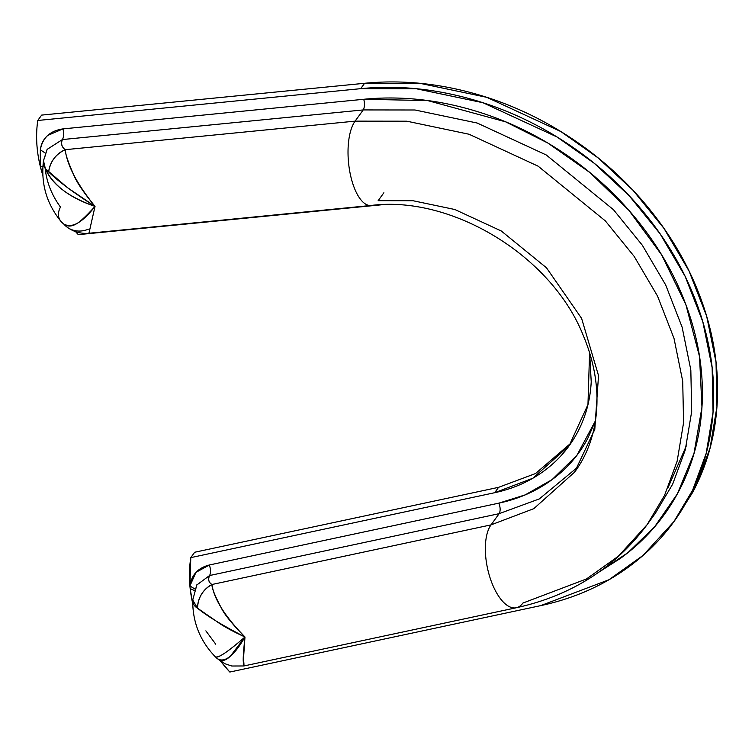<?xml version="1.0" encoding="UTF-8"?>
<svg xmlns="http://www.w3.org/2000/svg" width="755" height="755" viewBox="0 0 755 755"><rect width="100%" height="100%" fill="white"/><g stroke="black" fill="none" stroke-linecap="round" stroke-linejoin="round"><path stroke-width="1.13" d="M222.376 662.371A24.877 22.744 -59.1 0 1 218.374 659.313A71.876 23.971 157.8 0 1 216.166 657.643L218.374 659.313C221.838 661.663 225.887 660.568 230.511 656.029L244.979 636.984C227.113 652.443 217.213 659.002 215.298 656.661C217.836 658.596 227.727 652.037 244.979 636.984C243.421 651.659 242.893 660.059 243.384 662.173C243.922 667.014 244.082 667.184 243.874 662.663C242.865 669.968 243.233 661.408 244.979 636.984C232.351 631.218 222.791 625.942 216.298 621.176L197.517 608.181L192.714 599.942M647.11 524.687L618.298 556.256L586.503 578.943L522.922 603.047A44.771 19.932 -102.1 0 1 513.787 607.926A44.771 19.932 -102.1 0 1 488.825 573.658A44.771 19.932 -102.1 0 1 491.033 524.876L211.985 584.493C211.74 587.89 214.779 595.563 221.092 607.53C224.178 614.164 232.134 623.989 244.979 636.984C234.578 654.934 225.707 662.38 218.374 659.313L225.018 663.768L231.776 666.014L243.874 665.967L516.335 607.747C571.318 595.62 614.91 567.93 647.11 524.687L664.532 495.403L677.15 461.163L683.577 422.677L682.709 381.181L673.998 338.344L657.548 296.12L634.2 256.436L605.35 220.904L538.136 166.185L469.072 134.248L406.888 121.206L355.105 121.14L406.888 121.206L469.072 134.248L538.136 166.185L605.35 220.904L634.2 256.436L657.548 296.12L673.998 338.344L682.709 381.181L683.577 422.677L677.15 461.163L664.532 495.403L647.11 524.687L655.227 513.476L672.648 484.191L685.266 449.961L691.693 411.475L690.825 369.969L682.114 327.132L665.665 284.909L642.316 245.224L613.466 209.701L546.252 154.973L477.188 123.037L415.005 109.994L363.221 109.928L355.105 121.14L65.232 149.688C61.683 147.065 60.74 143.686 62.41 139.562L363.221 109.928L355.105 121.14A44.771 18.167 84.4 0 0 349.386 169.252A44.771 18.167 84.4 0 0 368.572 205.313A44.771 18.167 -95.6 0 1 349.386 169.252A44.771 18.167 -95.6 0 1 355.105 121.14L65.232 149.688C65.185 153.454 67.969 161.749 73.584 174.575C76.302 181.681 83.446 192.289 95.026 206.398C82.314 222.744 71.885 228.614 63.722 223.98C67.62 227 72.263 226.689 77.661 223.055C81.663 220.347 87.448 214.788 95.026 206.398C69.545 197.801 52.992 185.22 45.357 168.648L43.479 160.721L45.413 155.068M47.254 149.046L43.479 160.721C40.723 183.503 46.593 203.784 61.108 221.564L61.174 221.649M595.421 420.912L587.749 438.428C578.943 454.991 566.863 468.864 551.509 480.048C536.163 491.222 518.628 498.923 498.913 503.132L209.333 564.995L195.96 572.365L189.901 585.946L190.788 557.624L494.667 492.713C513.041 488.787 529.387 481.614 543.694 471.186C558.002 460.767 569.261 447.828 577.481 432.389C585.691 416.949 590.268 400.093 591.222 381.822L589.636 352.764M381.898 204.756L78.312 234.654L75.557 231.643A144.28 119.894 35.9 0 0 78.312 234.654L381.898 204.756M229.822 672.044L540.722 605.623L229.822 672.044L220.771 661.361A144.28 119.894 35.9 0 0 229.822 672.044M599.083 572.016L620.563 558.285C645.1 540.41 664.419 518.232 678.509 491.741C692.59 465.259 700.451 436.343 702.084 405.01C703.707 373.668 698.998 342.128 687.947 310.38C676.895 278.642 660.276 248.942 638.107 221.29C615.929 193.648 589.768 170.007 559.625 150.377C529.481 130.738 497.488 116.506 463.645 107.682C429.803 98.848 396.507 96.045 363.768 99.273L62.958 128.897L47.584 135.504C43.46 139.307 41.044 144.082 40.326 149.811L40.27 166.242C36.476 150.641 35.636 135.381 37.75 120.479L360.701 88.665C394.827 85.306 429.529 88.231 464.806 97.433C500.084 106.634 533.436 121.47 564.863 141.931C596.28 162.4 623.554 187.042 646.667 215.864C669.779 244.686 687.097 275.641 698.62 308.729C710.144 341.817 715.051 374.697 713.352 407.36C711.654 440.033 703.462 470.167 688.777 497.781C674.092 525.386 653.962 548.508 628.377 567.147C602.792 585.776 573.573 598.611 540.722 605.623L608.926 579.764L643.034 555.435L673.941 521.563L692.637 490.146L706.17 453.425L713.06 412.145L712.135 367.619L702.782 321.668L685.144 276.368L660.087 233.805L629.141 195.687L594.157 163.231L557.039 136.985L482.955 102.727L416.25 88.741L360.701 88.665L37.75 120.479L41.648 115.1L364.599 83.286L41.648 115.1L37.75 120.479A144.28 119.894 35.9 0 0 40.27 166.242L40.326 149.811C42.516 137.75 50.066 130.785 62.958 128.897L363.768 99.273L427.623 100.566L505.671 121.857L547.885 143.063L589.778 172.47L628.698 210.088L661.654 254.888L685.899 304.709L699.526 356.558L701.961 407.153L693.958 453.585L677.377 493.836L654.547 526.905L627.839 552.726L599.3 571.865M192.704 603.453A144.28 119.894 35.9 0 1 190.166 588.607A144.28 119.894 35.9 0 1 189.901 585.946A144.28 119.894 35.9 0 1 190.788 557.624L194.686 552.245L498.564 487.334L494.667 492.713L190.788 557.624L194.686 552.245L498.564 487.334L535.503 473.555L571.091 442.977M675.734 519.1L692.675 492.402C707.359 464.787 715.551 434.654 717.25 401.981C718.949 369.318 714.041 336.437 702.518 303.35C690.995 270.262 673.677 239.307 650.565 210.485C627.452 181.662 600.178 157.021 568.76 136.551C537.333 116.091 503.981 101.255 468.704 92.053C433.427 82.852 398.725 79.926 364.599 83.286L360.701 88.665L364.599 83.286L420.148 83.361L486.852 97.348L560.937 131.606L598.054 157.852L633.039 190.307L663.985 228.425L689.032 270.988L706.68 316.288L716.023 362.24L716.948 406.766L710.059 448.045L696.525 484.767L675.952 518.789M383.88 192.751L378.142 200.679L412.976 200.726L454.812 209.503L501.273 230.983L546.488 267.798L581.605 318.393L598.526 375.613L594.789 429.425L574.583 472.158L533.804 508.662L491.033 524.876L211.985 584.493C208.654 582.492 207.842 579.51 209.569 575.537L499.149 513.664L491.033 524.876A44.771 19.932 77.9 0 0 488.825 573.658A44.771 19.932 77.9 0 0 513.787 607.926M88.269 229.227A24.877 22.084 -53.6 0 1 67.214 227.236A24.877 22.084 -53.6 0 1 63.722 223.98L67.129 227.17C73.65 231.898 80.908 233.927 88.92 233.267L95.026 206.398L67.384 187.589L45.357 168.648C51.963 184.437 68.516 197.027 95.026 206.398L88.948 233.248L371.007 205.473C451.66 195.026 552.16 255.992 583.483 336.022C605.982 389.655 598.564 440.146 574.583 472.158L533.804 508.662L491.033 524.876L499.149 513.664L539.315 498.913L578.358 466.599L539.315 498.913L499.149 513.664L209.569 575.537L196.781 585.002M589.58 352.594L587.966 404.567L569.176 445.695L532.813 478.245L494.667 492.713L498.564 487.334M42.837 175.377A144.28 119.894 35.9 0 1 40.27 166.242L42.884 166.676L40.27 166.242L42.837 175.368M63.722 223.98A71.876 27.35 163.8 0 1 61.079 221.536A71.876 27.35 163.8 0 1 60.485 207.096C52.019 195.441 46.98 183.069 45.366 169.969M43.479 160.758A71.876 27.35 -16.2 0 0 45.357 168.648A71.876 27.35 -16.2 0 0 48.66 171.951A24.877 22.084 -53.6 0 1 65.232 149.688A48.839 18.582 163.8 0 1 62.41 139.562L47.065 149.433M48.66 171.951C58.173 181.275 73.631 192.761 95.026 206.398C77.01 184.097 67.082 165.203 65.232 149.688C55.747 154.152 50.217 161.57 48.66 171.951M222.244 662.295L215.505 656.982C200.122 641.137 192.525 622.177 192.714 600.112A71.876 23.971 -22.2 0 0 197.517 608.181C206.738 615.863 222.555 625.461 244.979 636.984C224.848 616.344 213.854 598.847 211.985 584.493C202.821 589.721 197.999 597.62 197.517 608.181A24.877 22.744 -59.1 0 1 211.985 584.493A48.839 16.289 157.8 0 1 209.569 575.537C210.956 572.932 210.871 569.412 209.333 564.995C210.871 569.412 210.956 572.932 209.569 575.537M205.86 630.85L215.751 644.213M192.704 603.462L190.166 588.607L194.384 590.552L190.166 588.607L189.901 585.946L194.922 589.023L189.901 585.946C191.553 574.866 198.027 567.883 209.333 564.995L498.913 503.132C500.461 507.549 500.537 511.059 499.149 513.664C500.537 511.059 500.461 507.549 498.913 503.132L525.15 494.902L552.084 479.623L576.933 455.274L595.44 420.78M655.227 513.476L672.648 484.191L685.266 449.961L691.693 411.475L690.825 369.969L682.114 327.132L665.665 284.909L642.316 245.224L613.466 209.701L546.252 154.973L477.188 123.037L415.005 109.994L363.221 109.928C364.656 107.314 364.844 103.765 363.768 99.273C364.835 103.775 364.656 107.323 363.221 109.928L62.41 139.562C63.845 136.957 64.024 133.399 62.958 128.897C64.024 133.39 63.845 136.948 62.41 139.562L62.306 139.562M196.951 584.596L194.998 591.099M45.423 153.152L40.326 149.811L45.423 153.152M686.304 445.884L668.099 487.503M569.176 445.695L570.308 444.138M67.091 227.142L61.098 221.555M196.97 584.521L192.714 600.112"/></g></svg>
